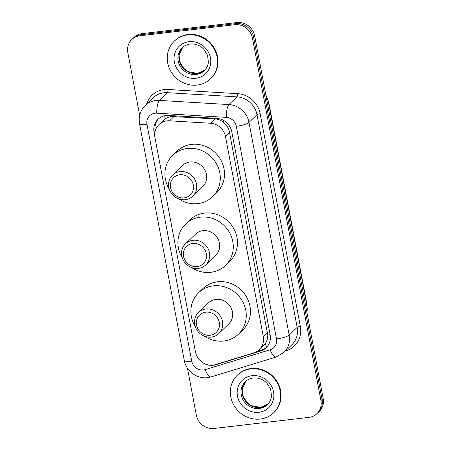 <?xml version="1.0" encoding="UTF-8"?>
<svg xmlns="http://www.w3.org/2000/svg" width="451" height="451" viewBox="0 0 451 451"><rect width="100%" height="100%" fill="white"/><g stroke="black" fill="none" stroke-linecap="round" stroke-linejoin="round"><path stroke-width="0.68" d="M259.359 349.621A15.678 14.545 -134 0 0 263.299 336.609L225.517 136.647A15.678 14.545 -134 0 0 210.459 123.258L169.565 120.8A15.678 14.545 -134 0 0 166.943 120.874A15.678 14.545 -134 0 0 158.899 124.639A15.678 14.545 -134 0 0 154.952 137.651L195.413 351.763A15.678 14.545 -134 0 0 215.623 364.549L253.84 352.857A15.678 14.545 -134 0 0 259.359 349.621L265.165 343.752C266.93 341.283 267.804 338.38 267.781 335.048L229.057 130.119C227.851 126.962 225.934 124.329 223.307 122.215C220.877 120.214 218.115 119.098 215.014 118.861L171.476 116.499C168.651 116.91 166.148 118.01 163.967 119.808L162.839 120.84M198.637 358.827A15.678 14.545 -134 0 0 215.764 364.735L260.678 351.002A15.678 14.545 -134 0 0 266.191 347.76A15.678 14.545 -134 0 0 270.138 334.755L231.775 131.737A15.678 14.545 -134 0 0 216.717 118.354L168.668 115.462A15.678 14.545 -134 0 0 166.047 115.535A15.678 14.545 -134 0 0 157.997 119.301A15.678 14.545 -134 0 0 154.056 132.312L154.721 135.824M155.15 131.089A15.678 14.545 46 0 1 158.572 118.776M139.675 115.315L127.819 52.57A15.678 14.545 46 0 1 131.765 39.558A15.678 14.545 46 0 1 139.81 35.792L234.751 24.715A15.678 14.545 46 0 1 252.43 38.031L320.937 400.595A15.678 14.545 46 0 1 316.997 413.606A15.678 14.545 46 0 1 308.946 417.372L214.005 428.45A15.678 14.545 46 0 1 196.326 415.134L187.453 368.174M131.765 39.558L134.003 37.394A15.678 14.545 46 0 1 142.054 33.628L236.995 22.55L235.873 23.632A15.678 14.545 46 0 1 253.552 36.948L322.059 399.513A15.678 14.545 46 0 1 318.113 412.524A15.678 14.545 46 0 0 322.059 399.513L253.552 36.948A15.678 14.545 46 0 0 235.873 23.632L140.932 34.71L235.873 23.632L234.751 24.715M132.887 38.476A15.678 14.545 46 0 1 140.932 34.71A15.678 14.545 46 0 0 132.887 38.476M266.738 347.208A15.678 14.545 46 0 1 261.8 349.92L257.183 351.329M236.995 22.55A15.678 14.545 46 0 1 254.674 35.866L323.181 398.43A15.678 14.545 46 0 1 319.235 411.442L316.997 413.606M197.143 85.07A26.13 24.247 46 0 1 170.281 70.35A26.13 24.247 46 0 1 174.249 41.199A26.13 24.247 46 0 1 187.667 34.924A26.13 24.247 46 0 1 214.529 49.649A26.13 24.247 46 0 1 210.555 78.795A26.13 24.247 46 0 1 197.143 85.07M174.249 41.199L174.672 40.793A26.13 24.247 46 0 1 188.09 34.518A26.13 24.247 46 0 1 214.947 49.238A26.13 24.247 46 0 1 210.978 78.389L210.555 78.795M197.11 266.558A12.019 11.151 46 0 1 183.557 256.348A12.019 11.151 46 0 1 192.752 243.489A12.019 11.151 46 0 1 206.304 253.693A12.019 11.151 46 0 1 197.11 266.558M198.288 268.384A14.635 13.575 46 0 1 183.247 260.142A14.635 13.575 46 0 1 185.468 243.816A14.635 13.575 46 0 1 192.983 240.304A14.635 13.575 46 0 1 208.024 248.546A14.635 13.575 46 0 1 205.797 264.872A14.635 13.575 46 0 1 198.288 268.384M205.797 264.872L215.753 255.255A14.635 13.575 -134 0 0 217.98 238.934A14.635 13.575 -134 0 0 202.933 230.686A14.635 13.575 -134 0 0 195.424 234.204L185.468 243.816M182.328 258.011A28.746 26.671 46 0 1 185.62 224.051A28.746 26.671 46 0 1 200.379 217.151A28.746 26.671 46 0 1 229.925 233.342A28.746 26.671 46 0 1 225.556 265.408A28.746 26.671 46 0 1 210.803 272.308A28.746 26.671 46 0 1 191.506 267.511M185.62 224.051L189.826 219.992A28.746 26.671 46 0 1 204.585 213.086A28.746 26.671 46 0 1 234.131 229.283A28.746 26.671 46 0 1 229.762 261.343L225.556 265.408M184.132 197.854A12.019 11.151 46 0 1 170.579 187.644A12.019 11.151 46 0 1 179.774 174.785A12.019 11.151 46 0 1 193.321 184.995A12.019 11.151 46 0 1 184.132 197.854M185.305 199.686A14.635 13.575 46 0 1 170.264 191.438A14.635 13.575 46 0 1 172.485 175.118A14.635 13.575 46 0 1 180 171.6A14.635 13.575 46 0 1 195.041 179.848A14.635 13.575 46 0 1 192.819 196.168A14.635 13.575 46 0 1 185.305 199.686M192.819 196.168L202.775 186.556A14.635 13.575 -134 0 0 204.996 170.23A14.635 13.575 -134 0 0 189.956 161.988A14.635 13.575 -134 0 0 182.441 165.5L172.485 175.118M169.35 189.307A28.746 26.671 46 0 1 172.637 155.353A28.746 26.671 46 0 1 187.396 148.447A28.746 26.671 46 0 1 216.942 164.643A28.746 26.671 46 0 1 212.579 196.704A28.746 26.671 46 0 1 197.82 203.61A28.746 26.671 46 0 1 178.523 198.812M172.637 155.353L176.843 151.288A28.746 26.671 46 0 1 191.602 144.382A28.746 26.671 46 0 1 221.148 160.579A28.746 26.671 46 0 1 216.784 192.639L212.579 196.704M210.093 335.256A12.019 11.151 46 0 1 196.54 325.053A12.019 11.151 46 0 1 205.735 312.188A12.019 11.151 46 0 1 219.287 322.397A12.019 11.151 46 0 1 210.093 335.256M211.265 337.089A14.635 13.575 46 0 1 196.224 328.841A14.635 13.575 46 0 1 198.451 312.52A14.635 13.575 46 0 1 205.96 309.003A14.635 13.575 46 0 1 221.001 317.25A14.635 13.575 46 0 1 218.78 333.571A14.635 13.575 46 0 1 211.265 337.089M218.78 333.571L228.736 323.959A14.635 13.575 -134 0 0 230.957 307.633A14.635 13.575 -134 0 0 215.916 299.391A14.635 13.575 -134 0 0 208.407 302.909L198.451 312.52M195.311 326.716A28.746 26.671 46 0 1 198.603 292.755A28.746 26.671 46 0 1 213.357 285.849A28.746 26.671 46 0 1 242.909 302.046A28.746 26.671 46 0 1 238.54 334.106A28.746 26.671 46 0 1 223.781 341.012A28.746 26.671 46 0 1 204.489 336.215M198.603 292.755L202.809 288.691A28.746 26.671 46 0 1 217.568 281.79A28.746 26.671 46 0 1 247.114 297.981A28.746 26.671 46 0 1 242.745 330.047L238.54 334.106M260.25 419.052A26.13 24.247 46 0 1 233.387 404.333A26.13 24.247 46 0 1 237.356 375.187A26.13 24.247 46 0 1 250.773 368.907A26.13 24.247 46 0 1 277.636 383.632A26.13 24.247 46 0 1 273.667 412.778A26.13 24.247 46 0 1 260.25 419.052M237.356 375.187L237.778 374.781A26.13 24.247 46 0 1 251.196 368.501A26.13 24.247 46 0 1 278.053 383.226A26.13 24.247 46 0 1 274.084 412.372L273.667 412.778M174.12 116.397L169.565 120.8M156.328 128.061A15.678 3.377 169.3 0 1 154.907 128.135M231.278 129.792A15.678 3.377 169.3 0 1 229.057 130.119M223.307 122.215A15.678 4.115 -86.6 0 1 223.425 120.316M270.126 334.704A15.678 3.377 169.3 0 1 267.781 335.048M163.967 119.808A15.678 4.115 -86.6 0 1 164.203 115.873M266.919 347.005A15.678 5.288 -107 0 1 265.165 343.752M215.014 118.861L210.459 123.258M229.734 132.571L225.517 136.647M267.516 332.539L263.299 336.609M155.099 131.303L154.056 132.312M154.997 113.235A10.452 9.696 -134 0 0 147.003 124.414L191.731 361.116A10.452 9.696 -134 0 0 203.514 369.989A10.452 9.696 -134 0 0 205.199 369.634L270.177 349.762A10.452 9.696 -134 0 0 276.486 338.932L236.301 126.286A10.452 9.696 -134 0 0 226.267 117.367L156.745 113.184A10.452 9.696 -134 0 0 154.997 113.235M145.177 105.517A20.904 19.399 46 0 1 155.911 100.494A20.904 19.399 46 0 1 159.4 100.398L167.394 92.68A20.904 19.399 -134 0 0 163.899 92.776A20.904 19.399 -134 0 0 153.165 97.799L145.177 105.517C140.261 110.557 138.384 116.606 139.539 123.647A10.452 2.255 -10.7 0 0 147.003 124.414M139.539 123.647L184.262 360.343C186.032 370.964 196.918 379.133 207.528 377.662L211.062 376.923A10.452 3.523 -107 0 1 205.199 369.634M146.676 104.068A23.52 21.823 46 0 1 164.13 89.591A23.52 21.823 46 0 1 168.054 89.484L237.576 93.661A23.52 21.823 46 0 1 260.165 113.742L300.343 326.389A23.52 21.823 46 0 1 286.154 350.754L285.404 350.985M252.43 38.031L254.674 35.866M139.81 35.792L142.054 33.628M320.937 400.595L323.181 398.43M156.745 113.184A10.452 2.74 -86.6 0 1 159.4 100.398L228.922 104.576L236.916 96.858L167.394 92.68A2.616 0.688 93.4 0 0 168.054 89.484M226.267 117.367A10.452 2.74 -86.6 0 1 228.922 104.576A20.904 19.399 46 0 1 248.997 122.424L256.991 114.706A20.904 19.399 -134 0 0 236.916 96.858A2.616 0.688 93.4 0 0 237.576 93.661M236.301 126.286A10.452 2.255 -10.7 0 0 248.997 122.424L289.176 335.07L297.17 327.353L256.991 114.706A2.616 0.564 169.3 0 1 260.165 113.742M276.486 338.932A10.452 2.255 -10.7 0 0 289.176 335.07A20.904 19.399 46 0 1 283.921 352.417L291.915 344.699A20.904 19.399 -134 0 0 297.17 327.353A2.616 0.564 169.3 0 1 300.343 326.389M286.154 350.754A2.616 0.879 73 0 0 286.013 350.399M211.062 376.923L276.04 357.051A10.452 3.523 -107 0 1 270.177 349.762M184.262 360.343A10.452 2.255 -10.7 0 0 191.731 361.116M261.8 349.92L260.678 351.002M216.119 364.397L215.764 364.735M267.449 103.482L268.508 102.462A5.226 1.127 -10.7 0 0 268.7 102.067L307.035 304.966A5.226 1.127 169.3 0 1 306.843 305.361L268.508 102.462A20.904 19.399 -134 0 0 265.972 95.657M306.934 312.453A20.904 19.399 -134 0 0 306.843 305.361L305.789 306.381M196.134 74.471A15.932 14.782 46 0 1 179.757 65.496A15.932 14.782 46 0 1 182.181 47.727C184.358 45.647 187.013 44.407 190.153 44.006C195.26 43.521 199.793 45.224 203.756 49.12L207.556 55.264L208.39 62.187C207.979 65.57 206.62 68.389 204.314 70.644A15.932 14.782 46 0 1 196.134 74.471M195.864 78.294A19.066 17.69 46 0 1 174.368 62.103A19.066 17.69 46 0 1 188.946 41.706A19.066 17.69 46 0 1 210.442 57.891A19.066 17.69 46 0 1 195.864 78.294M204.788 70.164A15.932 14.782 46 0 1 197.115 73.524A15.932 14.782 46 0 1 180.913 64.871A15.932 14.782 46 0 1 182.678 47.27L179.081 55.27L179.932 62.199L183.766 68.355L188.129 71.63L197.318 73.417L204.788 70.159M259.24 408.454A15.932 14.782 46 0 1 242.863 399.479A15.932 14.782 46 0 1 245.288 381.709C247.464 379.629 250.119 378.389 253.259 377.989C258.367 377.504 262.899 379.206 266.862 383.102L270.662 389.247L271.496 396.17C271.085 399.552 269.726 402.371 267.42 404.626A15.932 14.782 46 0 1 259.24 408.454M258.97 412.276A19.066 17.69 46 0 1 237.474 396.085A19.066 17.69 46 0 1 252.053 375.689A19.066 17.69 46 0 1 273.548 391.874A19.066 17.69 46 0 1 258.97 412.276M245.789 381.247L242.187 389.252L243.038 396.181L246.872 402.337L251.235 405.618L260.424 407.4L267.9 404.141A15.932 14.782 46 0 1 260.221 407.507A15.932 14.782 46 0 1 244.019 398.859A15.932 14.782 46 0 1 245.784 381.253M163.127 120.552L158.899 124.639M276.04 357.051L283.921 352.417M307.035 304.966L306.996 312.791M265.78 94.642L268.7 102.067"/></g></svg>
